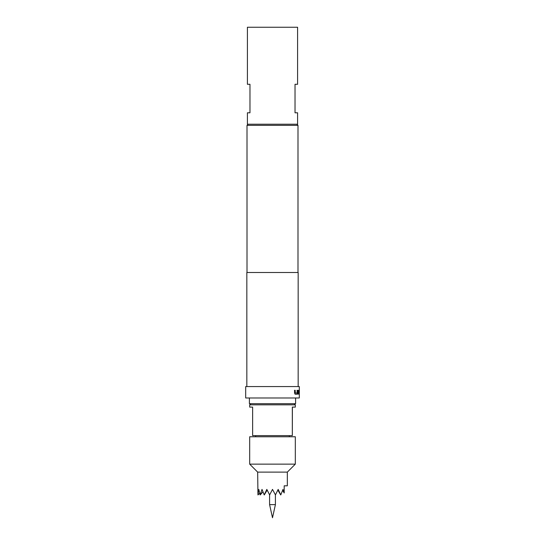 <?xml version="1.0" encoding="UTF-8"?>
<svg xmlns="http://www.w3.org/2000/svg" width="545" height="545" viewBox="0 0 545 545"><rect width="100%" height="100%" fill="white"/><g stroke="black" fill="none" stroke-linecap="round" stroke-linejoin="round"><path stroke-width="0.82" d="M272.5 517.75L269.591 504.629L275.409 504.629L272.5 517.75M269.591 494.935L269.591 504.629M275.409 494.935L275.409 504.629M287.331 485.813L284.19 485.813L287.331 485.813L287.331 472.12L257.669 472.12L257.949 494.935L259.692 493.32M284.19 485.813L284.19 492.953L282.984 489.39L280.77 494.935L278.175 489.39L275.436 494.935L272.5 489.39L269.646 494.935L266.825 489.39L264.23 494.935L262.016 489.39L260.149 494.935L258.8 489.39L257.962 494.935M295.315 436.763L249.685 436.763L249.685 464.136L295.315 464.136L295.315 436.763M287.331 472.12L295.315 464.136M257.669 472.12L249.685 464.136M249.685 404.819L249.685 407.101L252.628 407.101L252.628 435.619L292.324 435.619L292.324 407.101L295.315 407.101L295.315 404.819L249.685 404.819L250.829 403.681M295.601 397.979L295.601 403.681L249.399 403.681L249.399 397.979M297.597 112.801L295.029 112.801L295.029 84.284L297.597 84.284L297.597 27.25L247.403 27.25L247.403 84.284L249.971 84.284L249.971 112.801L247.403 112.801L247.403 124.212L297.597 124.212L297.597 112.801M248.145 124.212L247.008 125.35L247.008 272.5M296.855 124.212L297.992 125.35L247.008 125.35M298.326 390.309L299.13 390.309L299.232 394.219L299.11 391.508L298.367 391.508L298.006 394.219L298.326 390.309M297.556 390.309L297.134 394.219L295.186 394.219L294.572 393.102L294.572 390.309L295.227 390.309L295.274 393.027L297.073 393.027L297.1 390.309L297.556 390.309L297.556 393.102M299.307 386.569L245.693 386.569L245.693 397.979L299.307 397.979L299.307 386.569M298.163 386.569L298.163 272.5L246.837 272.5L246.837 386.569M297.992 125.35L297.992 272.5M292.324 435.619L292.372 407.101M284.19 492.953L282.617 490.405M260.197 494.935L262.928 491.842M264.298 494.935L267.139 490.064M280.695 494.935L277.861 490.064M299.13 390.309L299.232 391.426M298.238 391.589L298.238 394.219M299.001 391.508L298.258 391.508M299.123 391.426L299.123 394.219M297.447 393.102L297.032 394.219L295.09 394.219M296.998 390.309L297.447 390.309M294.477 390.309L295.131 390.309L295.274 393.027M255.673 435.619L255.673 436.763M289.327 435.619L289.327 436.763M294.171 403.681L295.315 404.819"/></g></svg>
